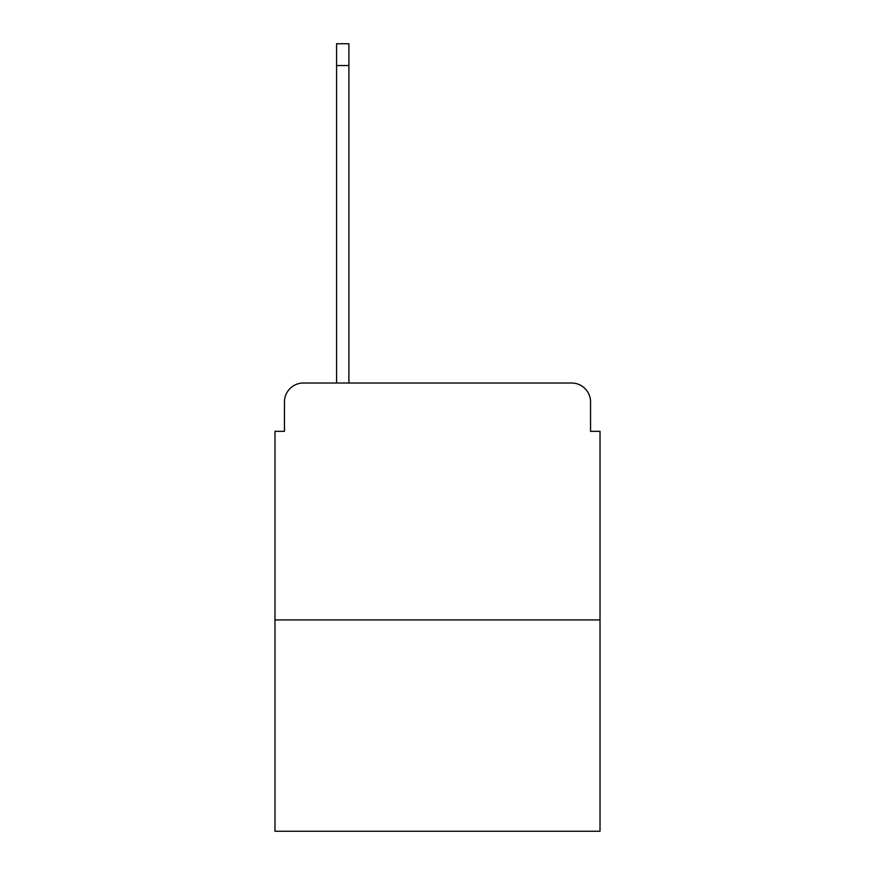 <?xml version="1.0" encoding="UTF-8"?>
<svg xmlns="http://www.w3.org/2000/svg" width="875" height="875" viewBox="0 0 875 875"><rect width="100%" height="100%" fill="white"/><g stroke="black" fill="none" stroke-linecap="round" stroke-linejoin="round"><path stroke-width="1.31" d="M284.452 401.964L284.452 431.342L284.452 401.964A18.955 18.955 0 0 1 303.406 383.009L336.58 383.009L336.58 43.75L348.895 43.75L348.895 383.009L571.594 383.009L303.406 383.009M600.02 619.927L274.98 619.927L274.98 831.25L600.02 831.25L600.02 431.342L590.548 431.342L590.548 401.964A18.955 18.955 0 0 0 571.594 383.009M274.98 619.927L274.98 431.342L284.452 431.342M590.548 431.342L590.548 401.964M336.58 65.548L348.895 65.548"/></g></svg>
